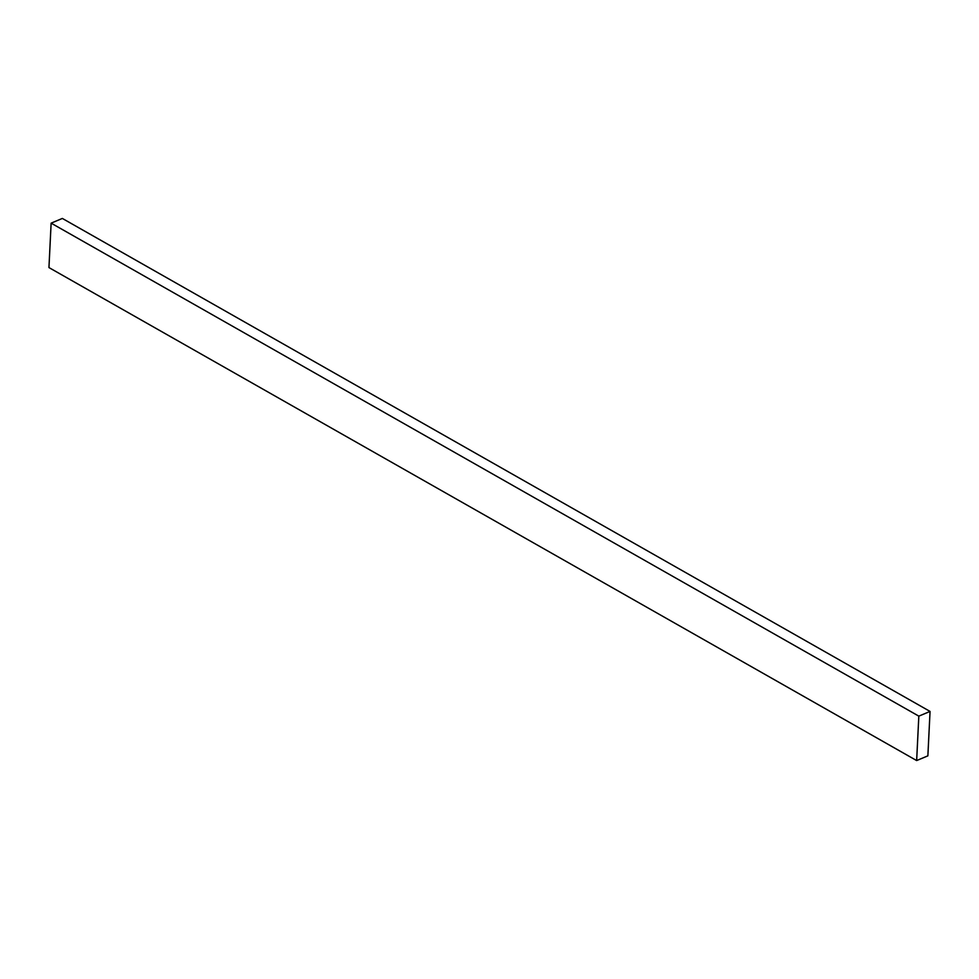 <?xml version="1.0" encoding="UTF-8"?>
<svg xmlns="http://www.w3.org/2000/svg" width="979" height="979" viewBox="0 0 979 979"><rect width="100%" height="100%" fill="white"/><g stroke="black" fill="none" stroke-linecap="round" stroke-linejoin="round"><path stroke-width="1.47" d="M930.05 711.427L62.35 218.439L51.128 223.151L48.95 267.573L916.65 760.561L927.872 755.849L930.05 711.427L918.828 716.139L51.128 223.151M918.828 716.139L916.65 760.561"/></g></svg>
